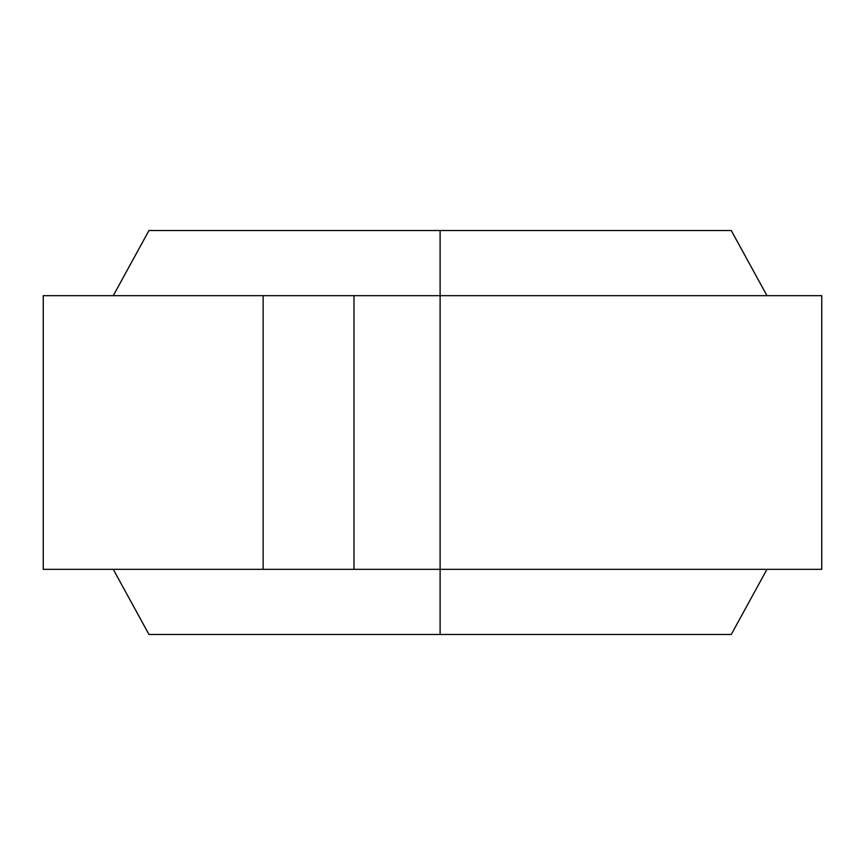 <?xml version="1.0" encoding="UTF-8"?>
<svg xmlns="http://www.w3.org/2000/svg" width="865" height="865" viewBox="0 0 865 865"><rect width="100%" height="100%" fill="white"/><g stroke="black" fill="none" stroke-linecap="round" stroke-linejoin="round"><path stroke-width="1.3" d="M43.25 569.332L43.25 295.668L821.75 295.668L821.75 569.332L43.25 569.332L263.122 569.332L263.122 295.668L113.261 295.668L148.975 230.523L731.26 230.523L766.974 295.668M113.261 569.332L148.975 634.477L731.26 634.477L766.974 569.332M440.112 230.523L440.112 634.477M353.98 295.668L353.98 569.332"/></g></svg>
